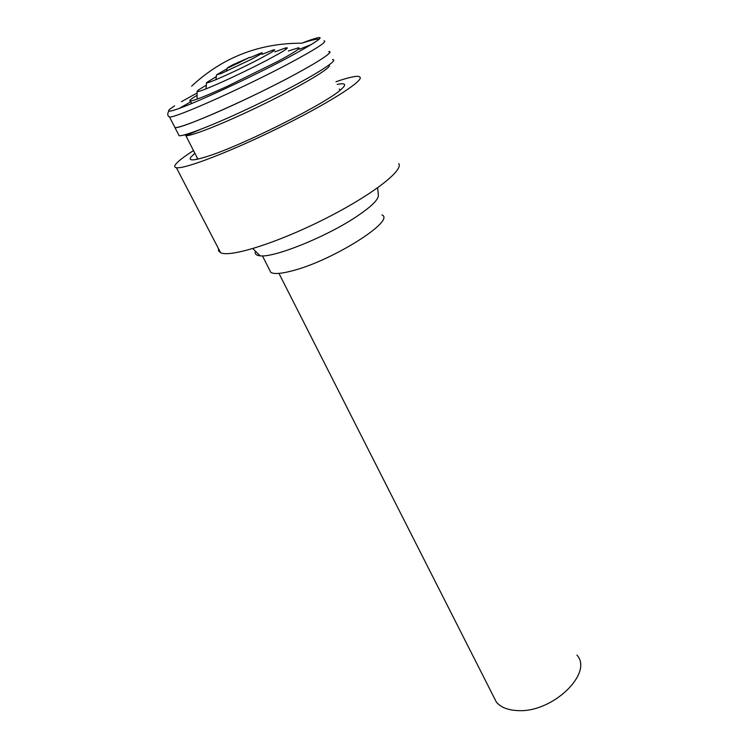 <?xml version="1.0" encoding="UTF-8"?>
<svg xmlns="http://www.w3.org/2000/svg" width="748" height="748" viewBox="0 0 748 748"><rect width="100%" height="100%" fill="white"/><g stroke="black" fill="none" stroke-linecap="round" stroke-linejoin="round"><path stroke-width="1.12" d="M191.638 86.16C222.474 57.418 259.219 43.094 301.874 43.197L306.643 41.327C329.803 32.912 323.08 38.625 286.475 58.466C250.935 77.325 196.2 102.663 177.566 109.012C166.654 112.724 165.673 111.676 174.611 105.851M181.427 101.7L197.079 92.986M323.968 40.85C327.951 41.271 316.694 48.601 290.215 62.851C245.138 86.992 175.434 118.091 169.544 117.043L174.985 127.637C180.408 128.198 217.154 113.21 256.695 93.939C302.949 71.546 337.039 51.116 328.802 51.509C332.907 52.229 321.799 59.775 295.497 74.155C250.72 98.502 181.119 129.17 174.985 127.637L174.228 126.16M377.637 187.823L378.357 194.948C378.871 199.585 370.69 207.383 353.823 218.36C323.501 238.042 273.544 257.798 260.182 255.835C256.143 255.461 254.563 253.899 255.433 251.141M288.335 50.995L298.592 47.76C301.238 47.928 294.245 52.51 277.611 61.486L227.242 86.329C206.803 95.622 194.536 100.522 190.441 101.045C188.496 101.064 190.712 99.147 197.098 95.295M274.899 51.921L284.932 48.162C289.457 46.9 287.512 48.714 279.088 53.594L266.587 60.401C249.168 69.433 232.114 77.614 215.424 84.945C203.26 90.181 197.135 92.331 197.061 91.387C197.341 90.611 200.417 88.554 206.298 85.216M262.221 54.295L272.515 50.219C275.778 49.19 275.395 49.92 271.346 52.416L258.836 59.298C243.268 67.32 228.963 74.099 215.929 79.662C209.262 82.43 206.121 83.43 206.485 82.663L216.359 76.548M249.972 57.671L260.5 53.258C262.707 52.51 262.885 52.743 261.024 53.968L251.543 59.232L221.174 73.538L216.621 74.809L227.149 68.732M232.787 64.796L249.832 57.297L229.01 67.526L227.336 67.89L232.787 64.796M492.96 695.36L496.392 702.129C500.908 707.393 508.079 710.217 517.906 710.6C552.65 712.853 593.594 673.041 576.923 655.052M381.929 214.938C396.066 220.267 333.486 260.182 293.01 270.617C281.613 273.684 274.226 274.301 270.841 272.45L269.243 269.289M194.854 153.237L190.74 157.276C188.365 160.904 193.582 160.717 206.411 156.706C240.828 146.281 327.727 102.691 341.331 89.208C343.631 87.179 344.725 85.711 344.613 84.805C344.389 83.533 341.911 83.421 337.189 84.459M218.379 248.429L218.631 250.982L220.613 252.721C229.814 257.602 275.516 243.511 322.22 220.211C368.979 196.986 402.415 171.778 399.03 164.121L398.787 163.578M193.498 150.591C183.952 156.678 177.987 161.288 175.593 164.41C174.228 166.271 174.49 167.365 176.388 167.692C184.102 169.385 229.72 152.012 277.985 128.263C326.296 104.542 362.21 81.897 360.246 77.446L358.937 76.464C355.571 75.866 347.904 77.624 335.946 81.738M197.117 157.66L197.192 159.259M178.304 134.088L179.146 135.725C184.681 136.538 221.445 121.821 260.874 102.588C306.989 80.26 340.836 59.55 332.495 59.634M340.34 90.059L339.265 89.031M168.768 111.153C167.206 113.986 167.468 115.949 169.544 117.043L168.581 116.164M179.352 108.367L190.796 101.747M299.303 49.293L311.542 44.469M184.756 134.762L185.859 135.668C191.067 136.51 225.288 122.887 261.847 105.047C302.828 85.207 334.057 66.273 328.868 65.095M238.023 63.487L238.481 62.009L239.846 62.598M260.182 255.835L252.833 248.579M298.592 47.76L298.957 48.555M284.932 48.162L286.157 49.181M227.336 67.89L226.56 71.247M216.621 74.809L215.882 79.681M206.485 82.663L206.046 88.853M197.061 91.387L197.126 99.119M190.441 101.045L191.684 103.505M301.874 43.197C311.776 39.953 317.535 38.644 319.134 39.27M496.392 702.129L278.957 273.385M270.841 272.45L262.445 255.881M220.613 252.721L176.388 167.692M197.855 159.109L185.859 135.668L200.193 129.507M179.146 135.725L174.985 127.637"/></g></svg>
